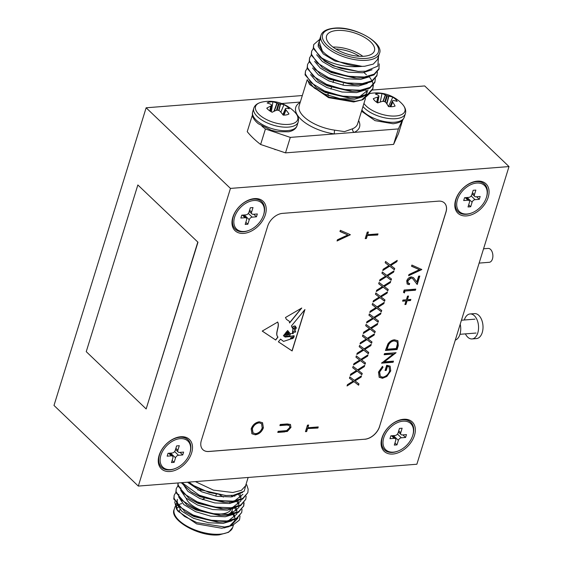 <?xml version="1.0" encoding="UTF-8"?>
<svg xmlns="http://www.w3.org/2000/svg" width="563" height="563" viewBox="0 0 563 563"><rect width="100%" height="100%" fill="white"/><g stroke="black" fill="none" stroke-linecap="round" stroke-linejoin="round"><path stroke-width="0.84" d="M479.127 263.097L489.254 262.302A6.96 4.152 -94.5 0 0 492.829 257.059A6.96 4.152 -94.5 0 0 490.556 249.409A6.96 4.152 -94.5 0 0 488.17 248.424L483.561 248.783M464.32 319.995A12.527 7.467 85.5 0 1 470.077 313.957A12.527 7.467 85.5 0 1 474.37 315.73A12.527 7.467 85.5 0 1 478.466 329.51A12.527 7.467 85.5 0 1 472.033 338.94A12.527 7.467 85.5 0 1 467.74 337.167A12.527 7.467 85.5 0 1 465.404 333.873M470.077 313.957L474.532 313.612A12.527 7.467 85.5 0 1 478.831 315.386A12.527 7.467 85.5 0 1 482.92 329.165A12.527 7.467 85.5 0 1 476.488 338.588L472.033 338.94M403.017 421.173A18.1 12.09 -46.3 0 1 412.707 435.516A18.1 12.09 -46.3 0 1 393.431 452.131A18.1 12.09 -46.3 0 1 384.867 434.925A18.1 12.09 -46.3 0 1 395.902 423.383A18.1 12.09 -46.3 0 1 403.017 421.173A18.1 12.09 -46.3 0 1 412.707 435.516A18.1 12.09 -46.3 0 1 393.431 452.131A18.1 12.09 -46.3 0 1 384.867 434.925A18.1 12.09 -46.3 0 1 395.902 423.383A18.1 12.09 -46.3 0 1 403.017 421.173M401.349 437.803L405.578 437.472L406.465 434.615L402.228 434.946A2.787 1.858 -46.3 0 1 401.046 434.573A2.787 1.858 -46.3 0 1 400.736 432.736L402.137 428.211L399.463 428.422L398.062 432.947A2.787 1.858 -46.3 0 1 395.099 435.502L390.863 435.832L389.983 438.697L394.213 438.359A2.787 1.858 -46.3 0 1 395.402 438.732A2.787 1.858 -46.3 0 1 395.705 440.569L394.304 445.094L396.978 444.883L398.379 440.357A2.787 1.858 -46.3 0 1 401.349 437.803L405.578 437.472L406.465 434.615L402.228 434.946A2.787 1.858 -46.3 0 1 401.046 434.573A2.787 1.858 -46.3 0 1 400.736 432.736L402.137 428.211L399.463 428.422L398.062 432.947A2.787 1.858 -46.3 0 1 395.099 435.502L390.863 435.832L389.983 438.697L394.213 438.359A2.787 1.858 -46.3 0 1 395.402 438.732A2.787 1.858 -46.3 0 1 395.705 440.569L394.304 445.094L396.978 444.883L398.379 440.357A2.787 1.858 -46.3 0 1 401.349 437.803L397.457 434.087L401.349 437.803M402.883 434.896L405.578 437.472L402.883 434.896M393.889 436.065A2.787 1.858 -46.3 0 1 394.079 435.586A2.787 1.858 -46.3 0 0 393.889 436.065L398.379 440.357L393.889 436.065L393.593 437.001L393.889 436.065M394.966 442.954L396.978 444.883L394.966 442.954M180.174 438.654A18.1 12.09 -46.3 0 1 189.865 452.997A18.1 12.09 -46.3 0 1 170.589 469.605A18.1 12.09 -46.3 0 1 162.024 452.406A18.1 12.09 -46.3 0 1 173.059 440.864A18.1 12.09 -46.3 0 1 180.174 438.654M178.506 455.277L182.736 454.946L183.622 452.089L179.386 452.42A2.787 1.858 -46.3 0 1 178.204 452.054A2.787 1.858 -46.3 0 1 177.894 450.217L179.294 445.692L176.62 445.903L175.22 450.421A2.787 1.858 -46.3 0 1 172.257 452.983L168.02 453.314L167.141 456.171L171.37 455.84A2.787 1.858 -46.3 0 1 172.559 456.206A2.787 1.858 -46.3 0 1 172.862 458.043L171.462 462.568L174.136 462.357L175.536 457.832A2.787 1.858 -46.3 0 1 178.506 455.277L174.614 451.561M180.04 452.37L182.736 454.946M170.751 454.482L171.046 453.539A2.787 1.858 -46.3 0 1 171.236 453.06M172.123 460.435L174.136 462.357M253.885 200.519A18.1 12.09 -46.3 0 1 263.583 214.862A18.1 12.09 -46.3 0 1 244.3 231.477A18.1 12.09 -46.3 0 1 235.735 214.271A18.1 12.09 -46.3 0 1 246.77 202.729A18.1 12.09 -46.3 0 1 253.885 200.519M252.217 217.149L256.454 216.818L257.333 213.961L253.104 214.292A2.787 1.858 -46.3 0 1 251.914 213.919A2.787 1.858 -46.3 0 1 251.612 212.082L253.012 207.557L250.338 207.768L248.937 212.293A2.787 1.858 -46.3 0 1 245.975 214.848L241.738 215.179L240.851 218.036L245.088 217.705A2.787 1.858 -46.3 0 1 246.277 218.078A2.787 1.858 -46.3 0 1 246.58 219.915L245.179 224.44L247.854 224.229L249.254 219.704A2.787 1.858 -46.3 0 1 252.217 217.149L248.332 213.433M253.758 214.236L256.454 216.818M244.469 216.347L244.757 215.404A2.787 1.858 -46.3 0 1 244.954 214.932M245.841 222.301L247.854 224.229M476.727 183.045A18.1 12.09 -46.3 0 1 486.425 197.388A18.1 12.09 -46.3 0 1 467.142 214.003A18.1 12.09 -46.3 0 1 458.578 196.797A18.1 12.09 -46.3 0 1 469.612 185.255A18.1 12.09 -46.3 0 1 476.727 183.045M475.059 199.668L479.296 199.337L480.176 196.48L475.946 196.811A2.787 1.858 -46.3 0 1 474.757 196.445A2.787 1.858 -46.3 0 1 474.454 194.608L475.855 190.083L473.18 190.294L471.78 194.819A2.787 1.858 -46.3 0 1 468.817 197.374L464.581 197.704L463.694 200.562L467.93 200.231A2.787 1.858 -46.3 0 1 469.113 200.597A2.787 1.858 -46.3 0 1 469.422 202.434L468.022 206.959L470.696 206.748L472.097 202.23A2.787 1.858 -46.3 0 1 475.059 199.668L471.175 195.952M476.601 196.761L479.296 199.337M467.311 198.873L467.6 197.93A2.787 1.858 -46.3 0 1 467.79 197.451M468.683 204.826L470.696 206.748M460.203 324.218A12.527 7.467 85.5 0 1 455.284 340.122M295.23 327.293A0.704 0.472 133.7 0 0 295.42 326.181L293.358 326.477L292.436 327.511L293.393 328.278L295.23 327.293M232.829 217.276A20.324 13.575 133.7 0 0 243.716 233.385A20.324 13.575 133.7 0 0 265.363 214.721A20.324 13.575 133.7 0 0 254.476 198.612A20.324 13.575 133.7 0 0 232.829 217.276M159.111 455.404A20.324 13.575 133.7 0 0 169.998 471.512A20.324 13.575 133.7 0 0 191.645 452.856A20.324 13.575 133.7 0 0 180.765 436.747A20.324 13.575 133.7 0 0 159.111 455.404M381.953 437.93A20.324 13.575 133.7 0 0 392.84 454.038A20.324 13.575 133.7 0 0 414.488 435.375A20.324 13.575 133.7 0 0 403.601 419.266A20.324 13.575 133.7 0 0 381.953 437.93M455.671 199.795A20.324 13.575 133.7 0 0 466.558 215.903A20.324 13.575 133.7 0 0 488.205 197.247A20.324 13.575 133.7 0 0 477.318 181.138A20.324 13.575 133.7 0 0 455.671 199.795M509.008 166.571L230.457 188.415L146.134 107.786L53.992 405.451L138.308 486.08L416.866 464.236L509.008 166.571L424.692 85.942L372.425 90.038M197.979 242.231L137.851 184.967L86.245 351.657L146.155 408.942L197.979 242.231L137.851 184.967M285.462 317.525L286.405 319.348L289.283 321.276L289.579 322.965L301.754 308.017L285.462 317.525M286.046 333.5L287.137 333.521L286.124 333.606L285.638 332.972L285.934 332.613L288.165 332.543C287.953 332.071 287.348 331.931 286.342 332.114L287.658 330.516L290.029 333.613L293.351 333.577L292.45 332.846L292.929 328.419L291.388 325.998L304.935 309.544L292.12 350.953L278.361 341.804L280.571 339.123L283.513 341.403L290.297 339.179L290.761 337.814L294.139 336.625L294.09 335.717L285.159 337.068L283.393 335.703L284.188 334.725L285.561 336.435L289.649 335.963L290.297 334.457L286.215 335.365L284.674 334.14L285.131 333.585L286.11 334.654L287.883 334.331C289.213 333.627 289.382 333.212 288.39 333.092L288.903 333.226M287.137 333.521L288.861 333.176M285.934 332.613L286.11 333.036L288.143 331.889M407.872 280.881L408.168 283.062L409.66 283.541L409.315 284.653L407.197 284.019L406.697 280.916C407.563 278.615 409.104 277.277 411.307 276.897L413.531 277.707L416.831 281.943L418.619 276.166L419.808 276.074L417.204 284.505L412.672 278.586L411.053 278.002L407.872 280.881L407.57 280.592L408.034 282.907M404.896 304.548L406.029 300.895L402.608 301.163L402.953 300.051L406.373 299.783L407.506 296.124L408.548 296.039L407.415 299.699L410.842 299.432L410.497 300.543L407.07 300.811L405.937 304.47L404.896 304.548M393.481 361.143L393.136 362.255L381.524 363.17L393.27 354.021L384.135 354.739L384.48 353.627L396.085 352.719L384.367 361.861L393.481 361.143M389.659 266.186L382.77 270.529L383.171 269.241L388.92 265.623L385.176 262.745L385.578 261.464L390.06 264.906L397.232 260.395L396.831 261.675L390.799 265.476L394.726 268.488L394.325 269.776L389.364 265.905L382.953 269.937M383.164 287.179L376.274 291.514L376.668 290.226L382.425 286.609L378.681 283.738L379.075 282.45L383.565 285.891L390.736 281.38L390.335 282.668L384.304 286.461L388.231 289.481L387.83 290.761L382.861 286.891L376.457 290.923M376.668 308.165L369.778 312.5L370.173 311.219L375.929 307.602L372.185 304.724L372.579 303.443L377.062 306.884L384.233 302.373L383.839 303.654L377.801 307.454L381.728 310.466L381.334 311.754L376.365 307.884L369.961 311.916M370.173 329.158L363.276 333.493L363.677 332.205L369.427 328.588L365.69 325.717L366.084 324.429L370.567 327.87L377.738 323.359L377.344 324.647L371.306 328.44L375.232 331.459L374.838 332.74L369.87 328.869L363.459 332.902M363.67 350.144L356.78 354.479L357.181 353.198L362.931 349.581L359.187 346.702L359.588 345.422L364.071 348.863L371.242 344.352L370.848 345.633L364.81 349.433L368.737 352.445L368.336 353.733L363.374 349.855L356.963 353.895M357.174 371.137L350.285 375.472L350.679 374.184L356.435 370.567L352.691 367.688L353.092 366.407L357.575 369.849L364.747 365.338L364.345 366.626L358.314 370.419L362.241 373.438L361.84 374.719L356.879 370.848L350.467 374.881M367.238 235.827L366.4 238.529L365.211 238.621L367.231 232.104L368.42 232.012L367.583 234.715L377.998 233.898L377.653 235.01L366.935 235.538L366.4 238.529M350.277 234.827L337.047 240.985L337.413 239.796L347.843 234.94L339.975 231.527L340.341 230.33L350.327 234.672L337.195 240.492M255.321 434.819L251.957 433.777L251.161 428.858C252.71 424.798 255.426 422.44 259.304 421.778L262.548 422.743L263.393 427.803C261.844 431.807 259.156 434.143 255.321 434.819L251.809 433.63M202.842 449.633A13.92 9.297 133.7 0 0 208.746 451.456L364.74 439.217A13.92 9.297 133.7 0 0 379.568 426.437L445.91 212.117A13.92 9.297 133.7 0 0 444.418 202.961M284.794 431.884L277.784 432.433L278.129 431.321L286.637 430.604L289.741 427.556L289.417 425.445L286.856 425.051L279.895 425.593L280.24 424.481L287.25 423.932L290.48 424.502L290.951 427.401L287.306 431.469L277.883 432.117M307.482 428.865L306.645 431.568L305.456 431.659L307.475 425.142L308.665 425.044L307.827 427.746L318.243 426.93L317.898 428.049L307.187 428.577L306.645 431.568M353.93 381.63L347.033 385.965L347.434 384.684L353.184 381.06L349.44 378.188L349.841 376.9L354.324 380.342L361.495 375.831L361.101 377.119L355.063 380.912L358.99 383.931L358.596 385.212L353.627 381.341L347.216 385.374M360.426 360.637L353.536 364.979L353.93 363.691L359.68 360.074L355.943 357.195L356.337 355.915L360.82 359.356L367.991 354.845L367.597 356.126L361.559 359.926L365.486 362.938L365.091 364.226L360.123 360.355L353.712 364.388M366.921 339.651L360.031 343.986L360.426 342.705L366.182 339.081L362.438 336.21L362.832 334.922L367.315 338.363L374.494 333.852L374.092 335.14L368.061 338.933L371.981 341.952L371.587 343.233L366.619 339.362L360.214 343.395M373.417 318.658L366.527 323L366.921 321.712L372.678 318.095L368.934 315.217L369.335 313.936L373.818 317.377L380.989 312.866L380.588 314.147L374.557 317.947L378.484 320.959L378.083 322.247L373.121 318.376L366.71 322.409M379.912 297.672L373.023 302.007L373.424 300.726L379.173 297.102L375.43 294.231L375.831 292.943L380.314 296.384L387.485 291.873L387.091 293.161L381.052 296.954L384.979 299.973L384.578 301.254L379.617 297.384L373.206 301.416M386.415 276.686L379.518 281.021L379.919 279.734L385.669 276.116L381.932 273.238L382.326 271.957L386.809 275.398L393.98 270.887L393.586 272.168L387.548 275.969L391.475 278.981L391.081 280.268L386.112 276.398L379.701 280.43M378.47 372.101L382.474 366.351L383.023 367.238L379.652 372.044L380.299 376.387L382.798 377.189C386.084 376.471 388.35 374.381 389.582 370.918L389.082 366.9L387.534 366.267L386.26 370.398L385.064 370.496L386.69 365.246L390.138 366.161L390.743 370.926L386.88 376.471L382.502 378.294L379.202 377.273L378.47 372.101M398.259 345.696L397.07 349.539L385.465 350.446L387.879 343.972C389.716 341.375 391.947 339.989 394.564 339.806L397.914 340.756L398.259 345.696L397.964 345.408L396.774 349.25L397.07 349.539M404.424 292.95L403.46 292.317L404.171 290.022L415.775 289.115L415.431 290.226L405.015 291.043L404.424 292.95L403.481 292.246M421.828 269.557L408.597 275.715L408.97 274.519L419.393 269.67L411.525 266.25L411.898 265.06L421.828 269.557L421.532 269.269L408.752 275.216M262.259 331.072L275.687 340.031L262.231 331.086L277.65 322.085C280.212 326.209 274.547 333.676 277.974 337.103L277.679 336.843M275.687 340.031L277.974 337.103M302.317 95.541L146.134 107.786M230.457 188.415L138.308 486.08M379.568 426.437L445.966 212.174A13.92 9.297 -46.3 0 0 444.446 202.99A13.92 9.297 -46.3 0 0 438.514 201.146L282.52 213.377A13.92 9.297 -46.3 0 0 267.692 226.157L201.35 440.477A13.92 9.297 -46.3 0 0 202.87 449.661A13.92 9.297 -46.3 0 0 208.81 451.505L364.74 439.217M379.624 426.494A13.92 9.297 -46.3 0 1 364.796 439.274M262.393 422.602L263.393 427.803M263.097 427.514C261.549 431.518 258.853 433.855 255.025 434.53M261.429 423.552L258.656 422.609C255.525 423.186 253.329 425.128 252.069 428.422L252.893 432.764M258.959 422.897C255.827 423.475 253.631 425.41 252.372 428.71L253.033 432.905L255.658 433.7C258.776 433.13 260.95 431.209 262.189 427.943L261.584 423.693L258.656 422.609M289.255 425.304L288.615 425.037M288.312 424.748L279.994 425.276M290.318 424.368L290.951 427.401M290.656 427.12L287.003 431.188L287.306 431.469M287.003 431.188L284.491 431.596M340.017 231.386L347.843 234.94M306.349 431.279L305.554 431.342M308.264 425.079L307.827 427.746M317.849 426.965L317.898 428.049M317.602 427.76L307.187 428.577M366.105 238.24L365.31 238.304M368.019 232.04L367.583 234.715M377.597 233.926L377.653 235.01M377.358 234.722L366.935 235.538M349.454 378.139L353.184 381.06M361.017 376.133L361.101 377.119M360.799 376.83L354.767 380.63L355.063 380.912M358.673 383.692L358.596 385.212M358.293 384.93L353.627 381.341M352.705 367.646L356.435 370.567M364.261 365.64L364.345 366.626M364.05 366.337L358.012 370.13L358.314 370.419M361.925 373.192L361.84 374.719M361.545 374.43L356.879 370.848M355.957 357.153L359.68 360.074M367.512 355.147L367.597 356.126M367.294 355.844L361.263 359.637L361.559 359.926M365.176 362.699L365.091 364.226M364.789 363.937L360.123 360.355M359.201 346.66L362.931 349.581M370.764 344.655L370.848 345.633M370.545 345.344L364.507 349.144L364.81 349.433M368.42 352.206L368.336 353.733M368.04 353.444L363.374 349.855M362.452 336.16L366.182 339.081M374.008 334.155L374.092 335.14M373.797 334.851L367.759 338.652L368.061 338.933M371.671 341.713L371.587 343.233M371.284 342.951L366.619 339.362M365.704 325.667L369.427 328.588M377.259 323.662L377.344 324.647M377.041 324.358L371.01 328.152L371.306 328.44M374.923 331.213L374.838 332.74M374.536 332.451L369.87 328.869M368.948 315.174L372.678 318.095M380.504 313.169L380.588 314.147M380.292 313.865L374.254 317.659L374.557 317.947M378.167 320.72L378.083 322.247M377.787 321.959L373.121 318.376M372.199 304.682L375.929 307.602M383.755 302.676L383.839 303.654M383.537 303.366L377.506 307.166L377.801 307.454M381.418 310.227L381.334 311.754M381.031 311.466L376.365 307.884M375.444 294.182L379.173 297.102M387.006 292.176L387.091 293.161M386.788 292.873L380.757 296.673L381.052 296.954M384.663 299.734L384.578 301.254M384.283 300.973L379.617 297.384M378.695 283.689L382.425 286.609M390.25 281.683L390.335 282.668M390.039 282.38L384.001 286.173L384.304 286.461M387.914 289.234L387.83 290.761M387.527 290.48L382.861 286.891M381.946 273.196L385.669 276.116M393.502 271.19L393.586 272.168M393.284 271.887L387.253 275.68L387.548 275.969M391.165 278.741L391.081 280.268M390.778 279.98L386.112 276.398M385.191 262.703L388.92 265.623M396.746 260.697L396.831 261.675M396.535 261.387L390.497 265.187L390.799 265.476M394.41 268.248L394.325 269.776M394.03 269.487L389.364 265.905M382.397 366.422L383.023 367.238M382.727 366.956L379.349 371.763L379.652 372.044M379.349 371.763L380.159 376.239M388.927 366.766L387.534 366.267M387.238 365.978L385.958 370.116L386.26 370.398M385.958 370.116L385.162 370.173M389.99 366.02L390.743 370.926M390.44 370.637L386.584 376.183L386.88 376.471M386.584 376.183L382.2 378.012L382.502 378.294M382.2 378.012L379.061 377.133M393.08 361.179L393.136 362.255M392.833 361.974L381.721 362.846M384.233 354.423L393.27 354.021M395.62 352.755L384.065 361.573L384.367 361.861M396.774 349.25L385.564 350.13M397.76 340.615L397.964 345.408M396.584 341.467L393.917 340.629C391.721 340.812 389.906 342.022 388.477 344.246L386.697 348.954L386.999 349.243L396.225 348.518L397.471 343.571L396.746 341.6L394.22 340.918C392.017 341.101 390.208 342.304 388.773 344.535L386.999 349.243M402.707 300.846L406.029 300.895M408.154 296.075L407.415 299.699M410.441 299.46L410.497 300.543M410.195 300.255L407.07 300.811M406.775 300.529L405.937 304.47M405.641 304.182L404.994 304.231M415.374 289.143L415.431 290.226M415.128 289.938L405.015 291.043M404.713 290.754L404.121 292.669M409.28 283.52L409.315 284.653M409.012 284.371L407.056 283.865M413.376 277.566L416.831 281.943M419.414 276.109L416.93 284.139M412.524 278.453L411.053 278.002M410.758 277.714L407.57 280.592M411.567 266.116L419.393 269.67M292.69 331.579L292.88 332.649L295.709 331.952L295.329 330.861L292.584 331.473L292.83 332.599M287.651 330.53L289.98 333.387M293.295 333.528L292.401 332.796M292.873 328.37L292.035 327.638M278.375 341.79L292.014 350.855L304.717 309.805M294.034 335.668L289.586 336.723M289.481 336.625L285.159 337.068M285.054 336.97L283.4 335.689M284.181 334.746L285.561 336.435M290.241 334.408L286.215 335.365M284.681 334.133L286.11 335.266M285.103 333.62L285.645 334.506M287.039 333.423L288.291 332.993M285.828 332.515L288.059 332.444C287.848 331.973 287.243 331.832 286.243 332.015M293.274 336.984L290.846 338.842C292.535 338.905 293.548 338.272 293.893 336.934L293.168 336.885L290.846 338.842M294.062 336.92L293.168 336.885M295.561 326.23A0.704 0.472 133.7 0 0 295.315 326.083L294.4 326.047M294.294 325.949L293.358 326.477M293.253 326.378L292.436 327.511M294.97 330.101L296.49 327.694L293.633 328.778L294.97 330.101L293.633 328.778M296.441 327.652L293.534 328.679M292.584 331.473L295.279 330.812M277.545 321.987C280.107 326.111 274.441 333.57 277.869 337.005M275.581 339.925L277.862 337.019M289.692 322.599L301.402 308.228M286.356 319.291L289.227 321.227M146.155 408.942L197.754 242.245M328.954 95.766A6.545 2.914 -162.8 0 1 328.095 93.613M328.032 93.824A6.545 2.914 17.2 0 0 328.546 95.626M337.019 30.479A25.061 11.161 17.2 0 0 326.561 35.962A25.061 11.161 17.2 0 0 337.701 50.072A25.061 11.161 17.2 0 0 363.972 56.258A25.061 11.161 17.2 0 0 374.437 50.776A25.061 11.161 17.2 0 0 363.29 36.665A25.061 11.161 17.2 0 0 337.019 30.479M364.74 66.251L373.311 64.091L377.513 59.558L379.356 53.605A30.599 13.632 -162.8 0 1 366.583 60.297A30.599 13.632 -162.8 0 1 334.506 52.746A30.599 13.632 -162.8 0 1 320.903 35.511L319.059 41.465L322.339 50.923C329.454 59.34 348.434 66.73 362.122 66.364L364.74 66.251M379.237 63.851L378.899 69.298L373.895 74.963L364.099 77.807L356.379 78.039L330.27 71.853L322.451 67.743L311.212 55.054L311.635 51.219L313.281 48.559M379.152 68.496L374.149 74.161L364.345 77.004L347.737 76.251L330.523 71.051L317.258 62.943L311.459 54.252L311.635 51.219M363.93 72.599L366.414 74.738M373.051 85.618L372.875 88.743M373.339 85.266L372.762 89.144L367.752 94.802L357.955 97.652L350.235 97.885L324.133 91.692L316.307 87.589L305.069 74.893L305.491 71.065L307.138 68.397M369.37 76.8L372.03 80.812M372.277 81.325L373.297 84.816M373.009 88.342L368.005 94L358.202 96.85L341.6 96.097L324.379 90.889L311.114 82.782L305.315 74.091L305.491 71.065M375.387 78.651L374.803 82.529L369.8 88.194L360.003 91.037L352.283 91.269L326.181 85.083L318.355 80.973L307.116 68.278L307.539 64.449L309.186 61.782M375.057 81.726L370.053 87.385L360.25 90.235L343.648 89.482L326.427 84.274L313.162 76.174L307.363 67.476L307.539 64.449M377.435 72.036L376.851 75.914L371.847 81.579L362.051 84.422L354.331 84.654L328.222 78.468L320.403 74.358L309.164 61.67L309.587 57.834L311.233 55.174M377.104 75.111L372.101 80.776L362.298 83.62L345.689 82.867L328.475 77.666L315.21 69.559L309.411 60.86L309.587 57.834M318.313 43.879L318.201 46.412L323.317 53.985L334.999 61.043L362.122 66.364C346.442 67.856 332.346 64.668 319.847 56.793A34.8 15.504 -162.8 0 0 341.22 68.482L358.209 71.417L365.725 71.177L377.864 66.096L378.526 56.293M320.692 38.375L318.327 43.717L321.867 50.396M369.898 93.317L362.924 99.672L355.323 101.277L328.848 97.103L309.46 84.281L307.588 80.15M309.608 84.492L328.574 97.638L353.684 101.966L362.924 99.672M361.636 100.108L366.372 95.506M366.682 92.557L365.88 89.848M261.894 126.147A87.012 38.756 17.2 0 0 265.419 128.997L290.304 137.393L334.528 133.931A2.787 0.859 97.9 0 1 334.689 130.152L344.507 131.629L352.684 128.737A2.787 2.224 -114.3 0 0 354.162 132.389L398.386 128.92L402.271 120.369M300.304 102.058L281.683 103.515M252.456 115.239L252.027 116.189A87.012 38.756 17.2 0 0 253.167 117.561M402.742 119.884L398.47 133.663L393.593 144.395L398.386 128.92M290.304 137.393L285.511 152.876L393.593 144.395M285.511 152.876L260.627 144.48A87.012 38.756 -162.8 0 1 247.234 131.672L252.027 116.189M265.419 128.997L260.627 144.48M341.22 68.482L332.318 65.238L324.499 61.128L313.26 48.439L313.682 44.611L319.714 39.333M319.847 56.793L313.507 47.637L313.682 44.604M358.209 71.417L333.465 66.005L324.499 61.128M356.379 78.039L354.183 77.947L331.417 72.62L322.451 67.743M354.331 84.654L352.135 84.563L329.369 79.235L320.403 74.358M352.283 91.269L350.087 91.178L327.321 85.85L318.355 80.973M368.096 89.981L359.715 96.653M350.235 97.885L348.04 97.793L325.273 92.466L316.307 87.589M349.081 76.132L350.031 76.617M372.059 69.77L362.727 72.761L348.11 72.163L332.951 67.659L322.43 61.557L316.673 54.766M369.314 76.821L360.679 79.376L346.062 78.778L330.903 74.274L320.382 68.172L314.626 61.381M367.266 83.43L358.631 85.991L344.014 85.393L328.855 80.889L318.334 74.788L312.578 67.996M365.218 90.045L356.583 92.606L341.966 92.008L326.807 87.504L316.286 81.403L310.53 74.612M367.583 91.635L365.063 95.337M363.17 96.66L354.535 99.222L339.918 98.624L324.76 94.12L314.238 88.018L308.482 81.22M332.986 47.081A25.061 11.161 -162.8 0 1 362.846 56.328M359.44 56.3A23.667 10.542 17.2 0 0 335.808 48.988M300.178 102.466A33.379 14.87 -162.8 0 0 301.43 119.75A33.379 14.87 -162.8 0 0 334.528 133.931L354.162 132.389A33.379 14.87 -162.8 0 0 358.631 120.559M377.696 102.938A12.85 5.729 -162.8 0 1 374.951 100.868A12.85 5.729 -162.8 0 1 373.283 98.715A35.18 24.772 -51.9 0 1 377.829 97.047L378.069 96.942A35.026 14.927 -65.5 0 1 378.836 96.463L378.955 96.189A35.026 8.945 -86.2 0 0 378.667 95.633L378.533 95.506A35.18 19.529 -99.5 0 0 375.401 94.056A12.85 5.729 -162.8 0 1 378.329 93.451A12.85 5.729 -162.8 0 1 381.974 93.542A35.18 22.26 90.9 0 1 385.303 94.971L385.549 95.091A35.026 29.501 70.6 0 1 386.711 95.583L387.33 95.794A35.026 30.852 -26.7 0 1 388.597 96.118L388.885 96.182A35.18 24.772 -51.9 0 1 392.784 97.188A12.85 5.729 -162.8 0 1 397.196 101.41A35.18 22.041 138.9 0 0 393.438 100.538L393.227 100.545A35.026 12.21 124 0 0 392.538 100.777L392.418 101.044A35.026 11.661 103 0 1 392.629 101.861L392.735 102.079A35.18 22.26 90.9 0 1 395.071 106.069A12.85 5.729 -162.8 0 1 392.151 106.674A12.85 5.729 -162.8 0 1 388.505 106.583A35.18 19.529 -99.5 0 0 385.958 102.607L385.739 102.396A35.026 26.778 -120.6 0 0 384.663 101.65L384.043 101.446A35.026 28.136 163.7 0 0 382.699 101.368L382.383 101.403A35.18 22.041 138.9 0 0 377.696 102.938M369.828 93.542A35.202 35.202 0 0 1 402.193 103.965L402.193 103.965A22.07 9.831 -162.8 0 1 395.698 115.992A22.07 9.831 -162.8 0 1 363.937 103.423M377.569 102.86L378.955 96.189M392.538 100.777L389.99 106.703M388.484 106.548L392.784 97.188M380.271 102.016L381.974 93.542M272.168 112.262A12.85 5.729 -162.8 0 1 268.994 110.313A12.85 5.729 -162.8 0 1 266.763 108.173A35.18 21.162 -58.2 0 1 270.789 106.083L270.993 105.95A35.026 10.296 -69.9 0 1 271.57 105.372L271.591 105.077A35.026 13.491 -91 0 0 271.099 104.493L270.916 104.366A35.18 22.977 -106.7 0 0 267.144 102.994A12.85 5.729 -162.8 0 1 269.593 102.072A12.85 5.729 -162.8 0 1 272.928 101.819A35.18 25.708 84.2 0 1 276.883 103.149L277.165 103.254A35.026 31.296 56.6 0 1 278.418 103.683L279.058 103.852A35.026 28.847 -39.4 0 1 280.268 104.064L280.529 104.099A35.18 21.162 -58.2 0 1 283.942 104.676A12.85 5.729 -162.8 0 1 289.34 108.765A35.18 18.431 132.1 0 0 286.103 108.314L285.927 108.349A35.026 7.579 119.3 0 0 285.427 108.673L285.406 108.976A35.026 16.207 98.6 0 1 285.821 109.806L285.976 110.031A35.18 25.708 84.2 0 1 288.96 113.944A12.85 5.729 -162.8 0 1 286.511 114.866A12.85 5.729 -162.8 0 1 283.175 115.119A35.18 22.977 -106.7 0 0 280.008 111.242L279.755 111.045A35.026 28.572 -133.3 0 0 278.579 110.362L277.946 110.2A35.026 26.123 151.9 0 0 276.651 110.235L276.363 110.299A35.18 18.431 132.1 0 0 272.168 112.262M295.005 112.368C298.059 115.711 299.122 118.927 298.193 122.023A23.252 10.359 -162.8 0 1 291.282 126.724A23.252 10.359 -162.8 0 1 259.592 118.483A23.252 10.359 -162.8 0 1 253.772 108.272C254.757 105.197 257.453 103.142 261.858 102.107A35.202 35.202 0 0 1 295.005 112.368L295.005 112.368A22.07 9.831 -162.8 0 1 291.155 124.036A22.07 9.831 -162.8 0 1 261.197 116.302A22.07 9.831 -162.8 0 1 261.858 102.107L261.858 102.107A22.07 9.831 -162.8 0 1 262.112 102.058M270.402 111.277L271.591 105.077M285.427 108.673L282.922 114.775M280.846 112.178L283.942 104.676M271.324 111.819L272.928 101.819M398.28 450.97A19.072 12.738 -46.3 0 1 392.608 452.427A19.072 12.738 -46.3 0 1 382.228 437.866A19.072 12.738 -46.3 0 1 398.724 420.617A19.072 12.738 -46.3 0 1 402.707 419.801A19.072 12.738 -46.3 0 1 412.531 436.065M471.991 212.835A19.072 12.738 -46.3 0 1 466.319 214.292A19.072 12.738 -46.3 0 1 455.946 199.738A19.072 12.738 -46.3 0 1 472.434 182.489A19.072 12.738 -46.3 0 1 476.418 181.666A19.072 12.738 -46.3 0 1 486.242 197.937M249.149 230.316A19.072 12.738 -46.3 0 1 243.476 231.773A19.072 12.738 -46.3 0 1 233.103 217.212A19.072 12.738 -46.3 0 1 249.592 199.964A19.072 12.738 -46.3 0 1 253.575 199.147A19.072 12.738 -46.3 0 1 263.4 215.411M175.438 468.444A19.072 12.738 -46.3 0 1 169.766 469.901A19.072 12.738 -46.3 0 1 159.385 455.347A19.072 12.738 -46.3 0 1 175.881 438.098A19.072 12.738 -46.3 0 1 179.864 437.275A19.072 12.738 -46.3 0 1 189.689 453.546M202.455 499.578A6.545 2.914 -162.8 0 1 204.207 498.529M202.532 499.606A6.545 2.914 -162.8 0 1 204.137 498.769M227.867 514.491A25.061 11.161 17.2 0 0 232.167 510.374A25.061 11.161 17.2 0 0 232.385 509.107M202.589 490.331A25.061 11.161 17.2 0 0 197.852 489.979M219.669 494.905A23.667 10.542 -162.8 0 1 223.441 497.08M230.907 509.515A23.667 10.542 -162.8 0 1 221.329 513.942A23.667 10.542 -162.8 0 1 186.114 498.178M228.881 526.715L221.738 528.228L196.628 523.893L177.922 511.12L176.536 509.135L174.671 501.739M177.282 510.134L175.945 503.829M175.839 492.548L174.192 495.215L174.023 498.241L179.822 506.932L193.081 515.039L210.302 520.24L226.91 520.993L236.706 518.15L241.71 512.492L242.048 509.416M174.192 495.215L173.77 499.043L185.016 511.739L192.835 515.842L218.944 522.028L226.657 521.795L236.46 518.952L241.71 512.492M181.976 482.66L199.225 495.194L216.445 500.394L233.054 501.154L242.85 498.304L247.854 492.646L248.156 489.205L246.685 484.743M181.258 482.709L191.16 491.893L198.978 495.996L225.087 502.182L232.8 501.957L242.604 499.107L247.854 492.646M178.077 482.963L178.119 485.01L183.918 493.702L197.177 501.809L214.397 507.01L231.006 507.77L240.802 504.92L245.806 499.261L246.144 496.186M177.985 482.97L177.866 485.813L189.112 498.508L196.93 502.611L223.039 508.797L230.753 508.572L240.556 505.722L245.806 499.261M177.887 485.932L176.24 488.6L176.071 491.626L181.87 500.317L195.129 508.424L212.35 513.625L228.958 514.378L238.754 511.535L243.758 505.877L244.096 502.801M176.24 488.6L175.818 492.428L187.064 505.124L194.882 509.226L220.992 515.412L228.705 515.187L238.508 512.337L243.758 505.877M243.624 506.271L243.8 503.153M232.632 496.742L230.992 495.496M239.226 520.219L239.641 519.177A34.8 15.504 17.2 0 1 239.226 520.219L232.582 525.328L224.623 526.996L196.86 522.605L184.502 516.419L176.536 509.135M188.879 482.118L193.707 485.595L209.091 492.498L226.101 495.524L233.349 495.292L244.187 491.175L246.383 483.181M248.149 477.466L245.567 485.813L241.365 490.345L232.793 492.505L213.412 490.12L195.375 481.604M224.18 527.939L232.582 525.328M230.907 525.877L237.98 517.967M239.662 519.107L240 516.032M233.138 514.617L234.497 517.636M234.785 519.783L234.616 521.127M176.81 500.993L176.669 503.632L181.786 511.204L193.468 518.263L208.62 522.767L223.237 523.365L231.872 520.81M236.27 511.26L234.919 508.129M178.858 494.377L178.717 497.016L183.834 504.589L195.516 511.647L210.668 516.151L225.284 516.75L233.919 514.195M238.318 504.645L236.967 501.513M180.906 487.762L180.765 490.401L185.881 497.974L197.564 505.032L212.715 509.543L227.332 510.134L235.967 507.58M240.366 498.03L238.592 494.208M182.722 482.597L182.813 483.786L187.929 491.358L199.605 498.417L214.763 502.928L229.38 503.519L238.015 500.964M187.472 482.224L201.653 491.802L216.811 496.313L231.428 496.904L242.66 492.351M229.38 526.278L234.75 520.74L234.989 519.691M234.954 517.193L233.962 514.181M233.385 513.09L231.97 511.007M177.324 499.339L177.183 501.978L179.435 506.587M185.016 511.739L193.975 516.609L216.741 521.936L218.944 522.028M228.416 520.796L236.798 514.125L237.037 513.076M237.002 510.578L236.01 507.566M188.042 505.722L196.023 509.994L218.789 515.321L220.992 515.412M230.464 514.181L238.846 507.509L239.085 506.468M239.05 503.962L238.058 500.95M234.834 496.32L233.8 495.243M189.112 498.508L198.07 503.378L220.837 508.706L223.039 508.797M232.512 507.566L240.894 500.894L241.133 499.853M241.098 497.347L240.105 494.328M192.138 492.491L200.118 496.763L222.885 502.09L225.087 502.182M234.56 500.95L242.942 494.286M194.425 486.031L202.166 490.148L225.503 495.496M193.834 508.755A25.061 11.161 17.2 0 0 196.191 510.064M275.018 149.681L275.553 149.512M391.517 435.783L394.213 438.359L391.517 435.783M398.724 430.815L400.736 432.736L398.724 430.815M171.046 453.539L175.536 457.832M168.675 453.264L171.37 455.84M175.881 448.289L177.894 450.217M244.757 215.404L249.254 219.704M242.393 215.129L245.088 217.705M249.599 210.161L251.612 212.082M467.6 197.93L472.097 202.23M465.235 197.655L467.93 200.231M472.441 192.68L474.454 194.608M366.203 58.39A29.206 13.005 17.2 0 0 373.867 41.535A29.206 13.005 17.2 0 0 334.788 28.347A29.206 13.005 17.2 0 0 327.124 45.202A29.206 13.005 17.2 0 0 366.203 58.39M352.684 128.737A30.599 13.632 17.2 0 0 357.611 123.853L365.464 98.483M307.229 79.665L299.157 105.76A30.599 13.632 17.2 0 0 334.689 130.152M402.193 103.965C405.247 107.308 406.31 110.524 405.381 113.613A23.252 10.359 -162.8 0 1 395.676 118.702A23.252 10.359 -162.8 0 1 364.564 108.202A23.252 10.359 -162.8 0 1 362.987 106.498M405.381 113.613L404.283 117.16A23.252 10.359 -162.8 0 1 394.579 122.241A23.252 10.359 -162.8 0 1 363.466 111.748A23.252 10.359 -162.8 0 1 361.889 110.038M390.666 106.724L392.629 101.861M392.735 102.079L390.856 106.724M382.91 101.382L385.303 94.971M385.549 95.091L383.192 101.389M384.768 101.72L386.711 95.583M386.668 103.62L388.597 96.118M387.33 95.794L385.338 102.107M388.885 96.182L386.887 103.944M376.647 102.248L377.829 97.047M378.069 96.942L376.837 102.382M378.913 96.4L377.625 102.895M290.184 130.271A23.252 10.359 -162.8 0 1 258.501 122.03A23.252 10.359 -162.8 0 1 252.681 111.819C251.555 115.76 253.463 119.743 258.396 123.769L271.218 130.229L277.277 131.693L288.735 131.791C293.302 130.785 296.089 128.716 297.095 125.57A23.252 10.359 -162.8 0 1 290.184 130.271M285.371 108.743L282.837 114.662L285.364 108.835M283.731 115.126L285.821 109.806M285.976 110.031L283.97 115.126M273.935 111.361L276.883 103.149M277.165 103.254L274.322 111.178M276.461 110.264L278.418 103.683M278.713 110.439L280.268 104.064M279.058 103.852L277.158 110.214M280.529 104.099L278.952 110.573M269.754 110.855L270.789 106.083M270.993 105.95L269.902 110.96M181.814 503.561A30.599 13.632 17.2 0 0 178.295 504.92M177.31 505.511A30.599 13.632 17.2 0 0 175.902 506.658M174.206 509.395A30.599 13.632 17.2 0 0 187.817 526.623A30.599 13.632 17.2 0 0 219.894 534.181A30.599 13.632 17.2 0 0 232.667 527.489L228.599 532.288L219.253 534.85C198.88 537.215 168.731 519.529 174.206 509.395L175.093 506.545M176.529 508.656A29.206 13.005 -162.8 0 1 178.696 506.939M476.059 333.043L459.964 334.302M474.968 319.158L461.442 320.22M392.263 435.727L395.402 438.732L392.263 435.727M398.358 432.004L401.046 434.573L398.358 432.004M169.421 453.201L172.559 456.206M175.515 449.485L178.204 452.054M243.132 215.073L246.277 218.078M249.226 211.35L251.914 213.919M465.974 197.592L469.113 200.597M472.068 193.876L474.757 196.445M330.938 89.13L331.537 87.195M332.986 82.515L333.585 80.579M379.356 53.605C384.839 43.471 354.683 25.785 334.309 28.15C326.624 28.952 322.156 31.408 320.903 35.511M342.937 85.196L343.451 83.542M361.523 111.2L375.049 120.637L393.129 123.769C402.918 122.248 402.834 119.799 404.283 117.16M389.92 106.703L392.418 100.883M377.66 102.916L378.969 96.294M298.193 122.023L297.095 125.57M253.772 108.272L252.681 111.819M270.451 111.305L271.64 105.253M216.298 494.321L215.742 496.116M229.76 502.829L230.168 503.421M232.167 510.374L231.041 514.005M233.441 524.976L232.667 527.489M188.929 506.285L187.064 505.124M193.018 493.061L191.16 491.893M195.065 486.446L193.707 485.595M224.933 495.482L226.101 495.524M179.984 509.473L179.147 512.168"/></g></svg>

